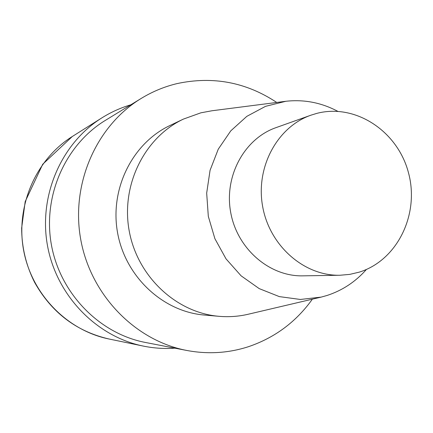 <?xml version="1.0" encoding="UTF-8"?>
<svg xmlns="http://www.w3.org/2000/svg" width="433" height="433" viewBox="0 0 433 433"><rect width="100%" height="100%" fill="white"/><g stroke="black" fill="none" stroke-linecap="round" stroke-linejoin="round"><path stroke-width="0.65" d="M359.314 272.124C397.537 260.271 419.739 214.048 408.481 172.772C397.77 131.345 355.639 103.189 316.772 113.392L310.937 115.183C277.266 126.891 255.389 167.29 262.663 206.59C269.635 245.944 304.296 276.102 339.937 275.253L349.756 274.387L359.314 272.124M310.937 115.183L275.956 127.654C244.429 138.63 223.958 176.063 230.686 212.381C237.127 248.753 269.423 276.633 302.802 275.848L339.932 275.253M337.772 111.324C321.362 102.621 304.058 99.271 285.867 101.279L265.548 106.334L246.837 116.342L230.773 130.858L218.27 149.158L210.07 170.293L206.676 193.113L208.311 216.343L214.892 238.686L226.037 258.88L241.105 275.826L259.21 288.616L279.334 296.61L300.367 299.463L321.178 297.108L327.023 295.479C342.406 290.451 355.536 281.78 366.415 269.456M285.715 101.295L211.926 110.772L200.858 112.824L183.424 119.091C144.562 137.369 120.78 185.01 129.18 230.767C137.364 276.568 176.345 312.837 219.147 316.328C229.198 317.178 239.07 316.442 248.759 314.114L321.183 297.108M219.147 316.328L204.279 315.035C162.976 311.657 125.446 276.833 117.592 232.867C109.527 188.945 132.455 143.166 169.947 125.516L183.419 119.091M276.73 102.448C246.144 82.205 212.912 75.921 177.037 83.601C164.432 86.622 152.497 91.558 141.228 98.421C96.386 125.646 70.606 183.895 80.744 239.541C90.773 295.209 135.34 340.717 186.888 350.481C207.986 354.41 228.516 353.149 248.477 346.687C274.809 337.729 296.102 321.892 312.366 299.176M186.888 350.481L145.553 342.492C99.617 333.762 60.214 293.742 51.403 244.856C42.504 195.992 65.367 144.692 105.327 120.401L141.228 98.421M174.889 348.164C164.307 348.922 153.747 348.224 143.209 346.064C96.391 336.544 56.474 295.506 47.473 245.571C38.385 195.651 61.372 143.22 101.874 117.879C110.989 112.163 120.628 107.801 130.804 104.802M101.874 117.879L72.279 136.519C36.009 159.23 15.512 205.735 23.544 249.906C31.517 294.083 67.023 330.444 108.954 338.99L143.209 346.064M72.279 136.519L42.715 164.253L25.19 201.594L21.65 228.034C21.693 247.151 25.996 265.229 34.559 282.278C51.522 312.502 76.322 331.402 108.954 338.99"/></g></svg>
